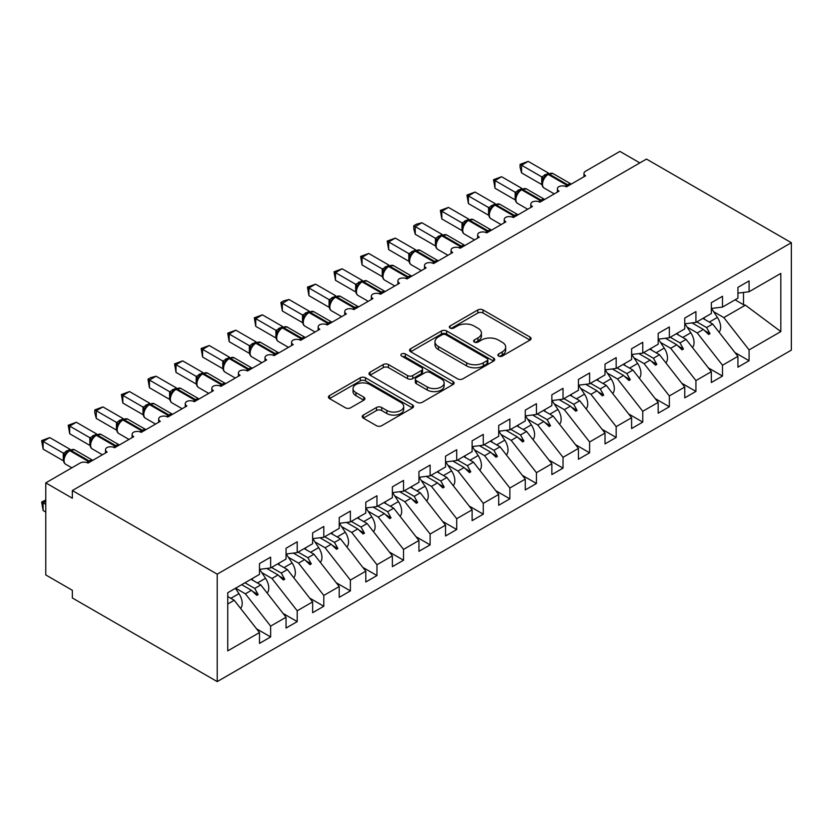<?xml version="1.0" encoding="UTF-8"?>
<svg xmlns="http://www.w3.org/2000/svg" width="833" height="833" viewBox="0 0 833 833"><rect width="100%" height="100%" fill="white"/><g stroke="black" fill="none" stroke-linecap="round" stroke-linejoin="round"><path stroke-width="1.25" d="M498.644 356.076A2.582 1.489 0 0 0 502.289 356.076L530.017 340.072A3.686 2.135 0 0 0 531.1 338.573A3.686 2.135 0 0 0 530.017 337.063L483.057 309.949A3.686 2.135 0 0 0 477.83 309.949L450.112 325.953A2.582 1.489 0 0 0 449.351 327.005A2.582 1.489 0 0 0 450.112 328.067A2.582 1.489 0 0 0 453.766 328.067L457.348 325.995A11.808 6.82 0 0 1 474.05 325.995L477.965 328.254A11.808 6.82 0 0 1 481.422 333.075A11.808 6.82 0 0 1 477.965 337.896L474.373 339.958A2.582 1.489 0 0 0 473.623 341.02A2.582 1.489 0 0 0 474.373 342.071A2.582 1.489 0 0 0 478.027 342.071L481.62 339.999A11.808 6.82 0 0 1 498.311 339.999L502.226 342.259A11.808 6.82 0 0 1 505.683 347.08A11.808 6.82 0 0 1 502.226 351.901L498.644 353.973A2.582 1.489 0 0 0 497.884 355.025A2.582 1.489 0 0 0 498.644 356.076L498.644 353.973M363.292 415.094A3.686 2.135 0 0 0 362.22 416.594A3.686 2.135 0 0 0 363.292 418.104L376.474 425.705A3.686 2.135 0 0 0 381.691 425.705L412.481 407.931A3.686 2.135 0 0 0 413.553 406.431A3.686 2.135 0 0 0 412.481 404.921L365.51 377.807A3.686 2.135 0 0 0 360.293 377.807L329.514 395.581A3.686 2.135 0 0 0 328.431 397.091A3.686 2.135 0 0 0 329.514 398.601L345.424 407.785A3.686 2.135 0 0 0 350.641 407.785L363.823 400.173A3.686 2.135 0 0 0 364.896 398.674A3.686 2.135 0 0 0 363.823 397.164L355.93 392.603A9.871 5.696 0 0 1 353.036 388.584A9.871 5.696 0 0 1 359.127 383.315A9.871 5.696 0 0 1 369.883 384.554L400.798 402.401A9.871 5.696 0 0 1 403.693 406.431A9.871 5.696 0 0 1 397.601 411.689A9.871 5.696 0 0 1 386.845 410.461L381.691 407.483A3.686 2.135 0 0 0 376.474 407.483L363.292 415.094L363.292 418.104M791.35 242.705L217.215 574.176L217.215 681.602L791.35 350.131L791.35 242.705L646.491 159.072L72.346 490.543L72.346 498.217L45.773 482.869L80.062 463.075A5.644 3.259 180 0 1 88.027 463.075L107.165 452.027A5.644 3.259 0 0 1 105.52 449.726A5.644 3.259 0 0 1 106.916 447.581A5.644 3.259 180 0 1 114.61 447.727L133.749 436.679A5.644 3.259 0 0 1 132.103 434.378A5.644 3.259 0 0 1 133.488 432.233A5.644 3.259 180 0 1 141.194 432.379L160.332 421.331A5.644 3.259 0 0 1 158.676 419.03A5.644 3.259 0 0 1 160.071 416.885A5.644 3.259 180 0 1 167.777 417.041L186.915 405.983A5.644 3.259 0 0 1 185.259 403.682A5.644 3.259 0 0 1 186.654 401.537A5.644 3.259 180 0 1 194.349 401.693L213.487 390.646A5.644 3.259 0 0 1 211.842 388.334A5.644 3.259 0 0 1 213.238 386.2A5.644 3.259 180 0 1 220.932 386.345L240.071 375.298A5.644 3.259 0 0 1 238.415 372.997A5.644 3.259 0 0 1 239.81 370.852A5.644 3.259 180 0 1 247.516 370.997L266.654 359.95A5.644 3.259 0 0 1 264.998 357.649A5.644 3.259 0 0 1 266.393 355.504A5.644 3.259 180 0 1 274.099 355.649L293.237 344.602A5.644 3.259 0 0 1 291.581 342.301A5.644 3.259 0 0 1 292.977 340.156A5.644 3.259 180 0 1 300.671 340.301L319.81 329.254A5.644 3.259 0 0 1 318.164 326.952A5.644 3.259 0 0 1 319.56 324.808A5.644 3.259 180 0 1 327.254 324.964L346.393 313.906A5.644 3.259 0 0 1 344.737 311.604A5.644 3.259 0 0 1 346.132 309.47A5.644 3.259 180 0 1 353.838 309.616L372.976 298.568A5.644 3.259 0 0 1 371.32 296.267A5.644 3.259 0 0 1 372.715 294.122A5.644 3.259 180 0 1 380.421 294.268L399.559 283.22A5.644 3.259 0 0 1 397.903 280.919A5.644 3.259 0 0 1 399.299 278.774A5.644 3.259 180 0 1 406.993 278.92L426.132 267.872A5.644 3.259 0 0 1 424.486 265.571A5.644 3.259 0 0 1 425.882 263.426A5.644 3.259 180 0 1 433.576 263.572L452.715 252.524A5.644 3.259 0 0 1 451.059 250.223A5.644 3.259 0 0 1 452.454 248.078A5.644 3.259 180 0 1 460.16 248.234L479.298 237.176A5.644 3.259 0 0 1 477.642 234.875A5.644 3.259 0 0 1 479.037 232.74A5.644 3.259 180 0 1 486.743 232.886L505.881 221.838A5.644 3.259 0 0 1 504.225 219.537A5.644 3.259 0 0 1 505.621 217.392A5.644 3.259 180 0 1 513.315 217.538L532.454 206.49A5.644 3.259 0 0 1 530.808 204.189A5.644 3.259 0 0 1 532.204 202.044A5.644 3.259 180 0 1 539.899 202.19L559.037 191.142A5.644 3.259 0 0 1 557.381 188.841A5.644 3.259 0 0 1 558.776 186.696A5.644 3.259 180 0 1 566.482 186.842L585.62 175.794A5.644 3.259 0 0 1 583.964 173.493A5.644 3.259 0 0 1 585.62 171.192L619.908 151.398L639.838 162.904M217.215 574.176L72.346 490.543M457.619 378.859A3.686 2.135 0 0 0 462.836 378.859L493.615 361.085A3.686 2.135 0 0 0 494.698 359.585A3.686 2.135 0 0 0 493.615 358.075L446.655 330.961A3.686 2.135 0 0 0 441.438 330.961L410.648 348.735A3.686 2.135 0 0 0 409.565 350.245A3.686 2.135 0 0 0 410.648 351.745L457.619 378.859M402.683 356.639A2.582 1.489 0 0 1 405.307 357.003L405.307 353.931L453.048 381.504A3.686 2.135 0 0 1 454.131 383.003A3.686 2.135 0 0 1 453.048 384.513L422.258 402.287A3.686 2.135 0 0 1 417.041 402.287L370.081 375.173L370.081 372.164A3.686 2.135 0 0 0 368.998 373.663A3.686 2.135 0 0 0 370.081 375.173M370.081 372.164L383.253 364.552A3.686 2.135 0 0 1 388.47 364.552L407.524 375.548A3.686 2.135 0 0 0 412.741 375.548L421.477 370.508A3.686 2.135 0 0 0 422.56 368.998A3.686 2.135 0 0 0 421.477 367.488L401.652 356.045A2.582 1.489 0 0 1 400.892 354.983A2.582 1.489 0 0 1 402.485 353.609A2.582 1.489 0 0 1 405.307 353.931M227.742 604.019L234.219 600.27L259.479 632.57L227.742 650.896L227.742 592.732L259.479 574.406L259.479 563.587L270.642 557.142L270.642 567.96L259.479 569.356M256.522 628.8L270.642 636.943L270.642 626.124L286.052 617.232L260.802 584.922L251.035 579.279M235.614 588.181L245.391 593.825L270.642 626.124M270.642 567.96L286.052 559.068L286.052 548.249L297.214 541.804L297.214 552.623L286.052 554.007M283.105 613.452L297.214 621.605L297.214 610.787L312.635 601.884L287.385 569.574L277.618 563.941M261.791 572.604L271.964 578.477L297.214 610.787M297.214 552.623L312.635 543.72L312.635 532.901L323.798 526.456L323.798 537.275L312.635 538.659M309.689 598.104L323.798 606.257L323.798 595.439L339.218 586.536L313.968 554.226L304.201 548.593M288.374 557.256L298.547 563.129L323.798 595.439M323.798 537.275L339.218 528.372L339.218 517.553L350.381 511.108L350.381 521.927L339.218 523.322M336.261 582.756L350.381 590.909L350.381 580.091L365.802 571.188L340.541 538.889L330.774 533.245M314.957 541.908L325.13 547.781L350.381 580.091M350.381 521.927L365.802 513.024L365.802 502.205L376.964 495.76L376.964 506.579L365.802 507.974M362.844 567.408L376.964 575.561L376.964 564.743L392.374 555.84L367.124 523.541L357.357 517.897M341.53 526.571L351.713 532.443L376.964 564.743M376.964 506.579L392.374 497.676L392.374 486.857L403.536 480.412L403.536 491.231L392.374 492.626M389.428 552.071L403.536 560.213L403.536 549.395L418.957 540.492L393.707 508.192L383.94 502.549M368.113 511.223L378.286 517.095L403.536 549.395M403.536 491.231L418.957 482.338L418.957 471.52L430.12 465.074L430.12 475.893L418.957 477.278M416.011 536.723L430.12 544.865L430.12 534.047L445.54 525.154L420.29 492.844L410.523 487.211M394.696 495.874L404.869 501.747L430.12 534.047M430.12 475.893L445.54 466.99L445.54 456.172L456.703 449.726L456.703 460.545L445.54 461.93M442.583 521.375L456.703 529.528L456.703 518.709L472.124 509.806L446.863 477.496L437.096 471.863M421.279 480.526L431.452 486.399L456.703 518.709M456.703 460.545L472.124 451.642L472.124 440.824L483.286 434.378L483.286 445.197L472.124 446.592M469.166 506.027L483.286 514.18L483.286 503.361L498.696 494.458L473.446 462.159L463.679 456.515M447.852 465.178L458.035 471.051L483.286 503.361M483.286 445.197L498.696 436.294L498.696 425.476L509.858 419.03L509.858 429.849L498.696 431.244M495.75 490.679L509.858 498.832L509.858 488.013L525.279 479.11L500.029 446.811L490.262 441.167M474.435 449.83L484.608 455.713L509.858 488.013M509.858 429.849L525.279 420.946L525.279 410.128L536.442 403.682L536.442 414.501L525.279 415.896M522.333 475.341L536.442 483.484L536.442 472.665L551.862 463.762L526.612 431.463L516.835 425.819M501.018 434.493L511.191 440.365L536.442 472.665M536.442 414.501L551.862 405.609L551.862 394.78L563.025 388.334L563.025 399.163L551.862 400.548M548.905 459.993L563.025 468.136L563.025 457.317L578.446 448.425L553.185 416.115L543.418 410.482M527.601 419.145L537.774 425.017L563.025 457.317M563.025 399.163L578.446 390.261L578.446 379.442L589.608 372.997L589.608 383.815L578.446 385.2M575.488 444.645L589.608 452.798L589.608 441.979L605.018 433.077L579.768 400.767L570.001 395.134M554.174 403.797L564.357 409.669L589.608 441.979M589.608 383.815L605.018 374.912L605.018 364.094L616.181 357.649L616.181 368.467L605.018 369.862M602.072 429.297L616.181 437.45L616.181 426.631L631.601 417.729L606.351 385.429L596.584 379.786M580.757 388.449L590.93 394.321L616.181 426.631M616.181 368.467L631.601 359.564L631.601 348.746L642.764 342.301L642.764 353.119L631.601 354.514M628.655 413.949L642.764 422.102L642.764 411.283L658.185 402.381L632.934 370.081L623.157 364.438M607.34 373.101L617.513 378.984L642.764 411.283M642.764 353.119L658.185 344.216L658.185 333.398L669.347 326.952L669.347 337.771L658.185 339.166M655.227 398.611L669.347 406.754L669.347 395.935L684.757 387.033L659.507 354.733L649.74 349.089M633.923 357.763L644.096 363.636L669.347 395.935M669.347 337.771L684.757 328.868L684.757 318.05L695.93 311.604L695.93 322.423L684.757 323.818M681.81 383.263L695.93 391.406L695.93 380.587L711.34 371.695L686.09 339.385L676.323 333.741M660.496 342.415L670.68 348.288L695.93 380.587M695.93 322.423L711.34 313.531L711.34 302.712L722.503 296.267L722.503 307.085L711.34 308.47M708.394 367.915L722.503 376.068L722.503 365.239L737.923 356.347L737.923 367.166L749.086 360.72L749.086 349.902L780.823 331.576L745.368 305.159L743.505 304.701L743.505 292.435M687.079 327.067L697.252 332.94L722.503 365.239M722.503 307.085L737.923 298.183L737.923 287.364L749.086 280.919L749.086 291.737L737.923 293.122M734.977 352.567L749.086 360.72M713.662 311.719L723.835 317.592L749.086 349.902M45.773 482.869L45.773 574.947L72.346 590.295L72.346 597.969L217.215 681.602M234.219 600.27L227.742 596.522M270.642 636.943L259.479 643.388L259.479 632.57M297.214 621.605L286.052 628.051L286.052 617.232M323.798 606.257L312.635 612.703L312.635 601.884M350.381 590.909L339.218 597.355L339.218 586.536M376.964 575.561L365.802 582.007L365.802 571.188M403.536 560.213L392.374 566.659L392.374 555.84M430.12 544.865L418.957 551.311L418.957 540.492M456.703 529.528L445.54 535.973L445.54 525.154M483.286 514.18L472.124 520.625L472.124 509.806M509.858 498.832L498.696 505.277L498.696 494.458M536.442 483.484L525.279 489.929L525.279 479.11M563.025 468.136L551.862 474.581L551.862 463.762M589.608 452.798L578.446 459.243L578.446 448.425M616.181 437.45L605.018 443.895L605.018 433.077M642.764 422.102L631.601 428.547L631.601 417.729M669.347 406.754L658.185 413.199L658.185 402.381M695.93 391.406L684.757 397.851L684.757 387.033M722.503 376.068L711.34 382.514L711.34 371.695M749.086 291.737L780.823 273.411L780.823 331.576M244.954 582.788L254.731 588.431L260.802 584.922M245.391 593.825L251.462 590.316L256.803 595.356L258.136 594.585L254.731 588.431M241.695 584.672L251.462 590.316M271.537 567.45L281.304 573.083L287.385 569.574M271.964 578.477L278.045 574.968L283.387 580.007L284.709 579.237L281.304 573.083M266.747 568.45L278.045 574.968M298.12 552.102L307.887 557.735L313.968 554.226M298.547 563.129L304.628 559.62L309.97 564.659L311.292 563.889L307.887 557.735M293.331 553.102L304.628 559.62M324.703 536.754L334.47 542.398L340.541 538.889M325.13 547.781L331.201 544.282L336.542 549.311L337.875 548.541L334.47 542.398M319.914 537.754L331.201 544.282M351.276 521.406L361.053 527.05L367.124 523.541M351.713 532.443L357.784 528.934L363.126 533.963L364.458 533.203L361.053 527.05M346.497 522.416L357.784 528.934M377.859 506.058L387.626 511.701L393.707 508.192M378.286 517.095L384.367 513.586L389.709 518.626L391.031 517.855L387.626 511.701M373.069 507.068L384.367 513.586M404.442 490.71L414.209 496.353L420.29 492.844M404.869 501.747L410.95 498.238L416.292 503.278L417.614 502.507L414.209 496.353M399.653 491.72L410.95 498.238M431.025 475.372L440.792 481.005L446.863 477.496M431.452 486.399L437.523 482.89L442.864 487.93L444.197 487.159L440.792 481.005M426.236 476.372L437.523 482.89M457.598 460.024L467.375 465.668L473.446 462.159M458.035 471.051L464.106 467.542L469.448 472.582L470.78 471.811L467.375 465.668M452.819 461.024L464.106 467.542M484.181 444.676L493.948 450.32L500.029 446.811M484.608 455.713L490.689 452.204L496.031 457.234L497.353 456.474L493.948 450.32M479.392 445.686L490.689 452.204M510.764 429.328L520.531 434.972L526.612 431.463M511.191 440.365L517.272 436.856L522.603 441.886L523.936 441.126L520.531 434.972M505.975 430.338L517.272 436.856M537.347 413.98L547.114 419.624L553.185 416.115M537.774 425.017L543.845 421.508L549.186 426.548L550.519 425.778L547.114 419.624M532.558 414.99L543.845 421.508M563.92 398.643L573.698 404.276L579.768 400.767M564.357 409.669L570.428 406.16L575.77 411.2L577.102 410.43L573.698 404.276M559.141 399.642L570.428 406.16M590.503 383.295L600.27 388.928L606.351 385.429M590.93 394.321L597.011 390.812L602.353 395.852L603.675 395.081L600.27 388.928M585.714 384.294L597.011 390.812M617.086 367.947L626.853 373.59L632.934 370.081M617.513 378.984L623.594 375.475L628.925 380.504L630.258 379.733L626.853 373.59M612.297 368.946L623.594 375.475M643.67 352.598L653.436 358.242L659.507 354.733M644.096 363.636L650.167 360.127L655.509 365.156L656.841 364.396L653.436 358.242M638.88 353.609L650.167 360.127M670.242 337.25L680.02 342.894L686.09 339.385M670.68 348.288L676.75 344.779L682.092 349.818L683.424 349.048L680.02 342.894M665.463 338.26L676.75 344.779M696.825 321.913L706.592 327.546L712.673 324.037L702.906 318.404M697.252 332.94L703.333 329.431L708.675 334.47L709.997 333.7L706.592 327.546M692.036 322.912L703.333 329.431M712.673 324.037L737.923 356.347M723.835 317.592L745.368 305.159M735.07 299.828L743.505 304.701M704.479 330.514L709.997 333.7M677.895 345.851L683.424 349.048M651.312 361.199L656.841 364.396M624.729 376.547L630.258 379.733M598.156 391.895L603.675 395.081M571.573 407.243L577.102 410.43M544.99 422.581L550.519 425.778M518.407 437.929L523.936 441.126M491.834 453.277L497.353 456.474M465.251 468.625L470.78 471.811M438.668 483.973L444.197 487.159M412.085 499.321L417.614 502.507M385.512 514.659L391.031 517.855M358.929 530.007L364.458 533.203M332.346 545.355L337.875 548.541M305.763 560.703L311.292 563.889M279.19 576.051L284.709 579.237M252.607 591.388L258.136 594.585M499.675 356.441L502.226 354.973A11.808 6.82 0 0 0 505.683 350.152L505.683 347.08M481.422 333.075L481.422 336.136A11.808 6.82 0 0 1 477.965 340.957L475.414 342.436M529.965 340.103L483.057 313.021A3.686 2.135 0 0 0 477.83 313.021L451.142 328.431M493.573 361.116L446.655 334.033A3.686 2.135 0 0 0 441.438 334.033L410.7 351.776M487.097 360.637A2.582 1.489 0 0 0 487.857 359.585A2.582 1.489 0 0 0 487.097 358.523L445.874 334.731A2.582 1.489 0 0 0 442.219 334.731L438.439 336.917A11.808 6.82 0 0 0 434.982 341.728A11.808 6.82 0 0 0 438.439 346.549L466.615 362.824A11.808 6.82 0 0 0 483.317 362.824L487.097 360.637L487.097 363.709A2.582 1.489 0 0 0 487.857 362.647L487.857 359.585M434.982 341.728L434.982 344.8A11.808 6.82 0 0 0 438.439 349.621L438.439 346.549M487.097 363.709L483.317 365.895A11.808 6.82 0 0 1 466.615 365.895L438.439 349.621M370.133 375.204L383.253 367.624L383.253 364.552M422.56 368.998L422.56 372.07A3.686 2.135 0 0 1 421.477 373.569L412.741 378.619A3.686 2.135 0 0 1 407.524 378.619L388.47 367.624A3.686 2.135 0 0 0 383.253 367.624M405.307 357.003L452.996 384.544M427.287 386.96A9.871 5.696 0 0 0 438.043 388.199A9.871 5.696 0 0 0 444.135 382.93A9.871 5.696 0 0 0 441.24 378.9L430.349 372.611A3.686 2.135 0 0 0 425.132 372.611L416.396 377.661A3.686 2.135 0 0 0 415.313 379.161A3.686 2.135 0 0 0 416.396 380.671L427.287 386.96L427.287 390.031A9.871 5.696 0 0 0 438.043 391.26A9.871 5.696 0 0 0 444.135 386.002L444.135 382.93M415.313 379.161L415.313 382.232A3.686 2.135 0 0 0 416.396 383.742L416.396 380.671M427.287 390.031L416.396 383.742M403.693 406.431L403.693 409.503A9.871 5.696 0 0 1 397.601 414.761A9.871 5.696 0 0 1 386.845 413.532L381.691 410.554A3.686 2.135 0 0 0 376.474 410.554L363.344 418.135M353.036 388.584L353.036 391.645A9.871 5.696 0 0 0 355.93 395.675L355.93 392.603M363.771 400.204L355.93 395.675M412.429 407.962L365.51 380.879A3.686 2.135 0 0 0 360.293 380.879L329.556 398.622M521.562 172.879L520.094 167.433L520.094 164.361L521.562 165.205L528.205 161.373L548.499 173.087L541.846 176.919L521.562 165.205L521.562 172.879L541.731 184.53L541.731 176.856M548.062 173.899L553.039 173.597A8.08 4.665 120 0 0 548.999 173.993A1.885 1.083 -120 0 0 548.062 173.899L547.271 174.357A1.885 1.083 60 0 0 547.01 174.628L544.897 176.346L542.741 179.813A4.134 2.999 18 0 0 541.71 176.908M544.053 178.356L541.846 176.919M520.094 164.361L528.205 161.373M719.025 332.169A12.537 7.237 -120 0 0 717.4 317.415L711.517 308.449M704.864 319.528L703.781 317.894M692.442 347.517A12.537 7.237 -120 0 0 690.817 332.763L684.934 323.798M678.281 334.876L677.208 333.242M665.869 362.865A12.537 7.237 -120 0 0 664.234 348.1L658.351 339.146M651.698 350.224L650.625 348.579M639.286 378.203A12.537 7.237 -120 0 0 637.661 363.448L631.778 354.494M625.114 365.572L624.042 363.927M612.703 393.551A12.537 7.237 -120 0 0 611.078 378.796L605.195 369.831M598.542 380.91L597.459 379.275M494.979 188.227L493.521 179.709L494.979 180.553L501.622 176.721L521.916 188.435L515.263 192.267L494.979 180.553L494.979 188.227L515.148 199.868L515.148 192.204M521.479 189.247L526.466 188.935A8.08 4.665 120 0 0 522.426 189.341A1.885 1.083 -120 0 0 521.479 189.247L520.687 189.705A1.885 1.083 60 0 0 520.427 189.976L518.313 191.694L516.158 195.161A4.134 2.999 18 0 0 515.138 192.256M517.48 193.693L515.263 192.267M493.521 179.709L501.622 176.721M468.396 203.575L466.938 195.057L468.396 195.901L475.039 192.059L495.333 203.773L488.69 207.615L468.396 195.901L468.396 203.575L488.565 215.216L488.565 207.542M494.906 204.595L499.883 204.283A8.08 4.665 120 0 0 495.843 204.689A1.885 1.083 -120 0 0 494.906 204.595L494.104 205.053A1.885 1.083 60 0 0 493.854 205.314L491.73 207.042L489.585 210.51C488.242 214.654 488.711 217.403 491.001 218.746L501.112 224.587M490.897 209.041L488.69 207.615M466.938 195.057L475.039 192.059M441.813 218.923L440.355 210.405L441.813 211.249L448.466 207.407L468.76 219.121L462.107 222.963L441.813 211.249L441.813 218.923L461.992 230.564L461.992 222.89M468.323 219.943L473.3 219.631A8.08 4.665 120 0 0 469.26 220.027A1.885 1.083 -120 0 0 468.323 219.943L467.521 220.401A1.885 1.083 60 0 0 467.271 220.662L465.147 222.38M488.773 231.709A1.885 1.083 -120 0 0 487.867 230.772L469.26 220.027L468.469 220.495A1.885 1.083 60 0 0 467.521 220.401L465.147 222.39L463.002 225.858C461.659 230.002 462.138 232.751 464.418 234.094L474.539 239.925M464.314 224.389L462.107 222.963M440.355 210.405L448.466 207.407M415.24 234.26L413.772 228.815L413.772 225.753L415.24 226.597L421.883 222.755L442.177 234.469L435.524 238.311L415.24 226.597L415.24 234.26L435.409 245.912L435.409 238.238M441.74 235.281L446.717 234.979A8.08 4.665 120 0 0 442.677 235.375A1.885 1.083 -120 0 0 441.74 235.281L440.949 235.749A1.885 1.083 60 0 0 440.688 236.01L438.575 237.728L436.419 241.195C435.076 245.35 435.555 248.099 437.846 249.431L447.956 255.273M437.731 239.737L435.524 238.311M413.772 225.753L416.427 224.212L421.883 222.755M586.12 408.899A12.537 7.237 -120 0 0 584.495 394.144L578.612 385.179M571.959 396.258L570.886 394.623M388.657 249.608L387.199 241.091L388.657 241.934L395.3 238.103L415.594 249.817L408.941 253.659L388.657 241.934L388.657 249.608L408.826 261.26L408.826 253.586M415.157 250.629L420.144 250.327A8.08 4.665 120 0 0 416.104 250.723A1.885 1.083 -120 0 0 415.157 250.629L414.365 251.087A1.885 1.083 60 0 0 414.105 251.358L411.991 253.076L409.836 256.543A4.134 2.999 18 0 0 408.816 253.638M411.158 255.085L408.941 253.659M387.199 241.091L395.3 238.103M559.547 424.247A12.537 7.237 -120 0 0 557.912 409.492L552.029 400.527M545.376 411.606L544.303 409.971M362.074 264.956L360.616 256.439L362.074 257.282L368.717 253.451L389.011 265.165L382.368 268.997L362.074 257.282L362.074 264.956L382.243 276.608L382.243 268.934M388.584 265.977L393.561 265.665A8.08 4.665 120 0 0 389.521 266.071A1.885 1.083 -120 0 0 388.584 265.977L387.782 266.435A1.885 1.083 60 0 0 387.532 266.706L385.408 268.424L383.263 271.891C381.92 276.046 382.399 278.784 384.679 280.127L394.79 285.969M384.575 270.423L382.368 268.997M360.616 256.439L368.717 253.451M532.964 439.595A12.537 7.237 -120 0 0 531.339 424.83L525.456 415.875M518.792 426.954L517.72 425.319M335.491 280.305L334.033 271.787L335.491 272.63L342.144 268.788L362.438 280.502L355.785 284.345L335.491 272.63L335.491 280.305L355.67 291.946L355.67 284.272M362.001 281.325L366.978 281.013A8.08 4.665 120 0 0 362.938 281.419A1.885 1.083 -120 0 0 362.001 281.325L361.199 281.783A1.885 1.083 60 0 0 360.949 282.054L358.825 283.772L356.68 287.239C355.337 291.383 355.816 294.132 358.096 295.476L368.217 301.317M357.992 285.771L355.785 284.345M334.033 271.787L342.144 268.788M506.381 454.943A12.537 7.237 -120 0 0 504.756 440.178L498.873 431.223M492.22 442.302L491.137 440.657M308.918 295.653L307.45 287.135L308.918 287.979L315.561 284.136L335.855 295.85L329.202 299.693L308.918 287.979L308.918 295.653L329.087 307.294L329.087 299.62M335.418 296.673L340.395 296.361A8.08 4.665 120 0 0 336.355 296.767A1.885 1.083 -120 0 0 335.418 296.673L334.627 297.131A1.885 1.083 60 0 0 334.366 297.391L332.252 299.109L330.097 302.587A4.134 2.999 18 0 0 329.066 299.672M331.409 301.119L329.202 299.693M307.45 287.135L315.561 284.136M479.798 470.281A12.537 7.237 -120 0 0 478.173 455.526L472.29 446.571M465.637 457.64L464.564 456.005M282.335 310.99L280.877 302.483L282.335 303.327L288.978 299.484L309.272 311.198L302.618 315.041L282.335 303.327L282.335 310.99L302.504 322.642L302.504 314.968M308.835 312.011L313.822 311.709A8.08 4.665 120 0 0 309.782 312.104A1.885 1.083 -120 0 0 308.835 312.011L308.043 312.479A1.885 1.083 60 0 0 307.783 312.739L305.669 314.457L303.514 317.935A4.134 2.999 18 0 0 302.494 315.02M304.836 316.467L302.618 315.041M280.877 302.483L283.532 300.942L288.978 299.484M453.225 485.629A12.537 7.237 -120 0 0 451.59 470.874L445.707 461.909M439.053 472.988L437.981 471.353M255.752 326.338L254.294 317.821L255.752 318.664L262.395 314.832L282.689 326.546L276.046 330.389L255.752 318.664L255.752 326.338L275.921 337.99L275.921 330.316M282.262 327.359L287.239 327.057A8.08 4.665 120 0 0 283.199 327.452A1.885 1.083 -120 0 0 282.262 327.359L281.46 327.817A1.885 1.083 60 0 0 281.21 328.087L279.086 329.806L276.941 333.273C275.598 337.427 276.077 340.176 278.357 341.509L288.468 347.351M278.253 331.815L276.046 330.389M254.294 317.821L262.395 314.832M426.642 500.977A12.537 7.237 -120 0 0 425.017 486.222L419.134 477.257M412.47 488.336L411.398 486.701M229.169 341.686L227.711 333.169L229.169 334.012L235.822 330.18L256.116 341.894L249.463 345.726L229.169 334.012L229.169 341.686L249.348 353.338L249.348 345.664M255.679 342.707L260.656 342.405A8.08 4.665 120 0 0 256.616 342.8A1.885 1.083 -120 0 0 255.679 342.707L254.877 343.165A1.885 1.083 60 0 0 254.627 343.435L252.503 345.154L250.358 348.621C249.015 352.776 249.494 355.514 251.785 356.857L261.895 362.699M251.67 347.163L249.463 345.726M227.711 333.169L235.822 330.18M400.059 516.325A12.537 7.237 -120 0 0 398.434 501.57L392.551 492.605M385.898 503.684L384.815 502.049M202.596 357.034L201.128 348.517L202.596 349.36L209.239 345.528L229.533 357.242L222.88 361.074L202.596 349.36L202.596 357.034L222.765 368.675L222.765 361.001M229.096 358.055L234.083 357.742A8.08 4.665 120 0 0 230.033 358.148A1.885 1.083 -120 0 0 229.096 358.055L228.304 358.513A1.885 1.083 60 0 0 228.044 358.784L225.93 360.502M249.546 369.821A1.885 1.083 -120 0 0 248.64 368.884L230.033 358.148L229.242 358.606A1.885 1.083 60 0 0 228.304 358.513L225.92 360.502L223.775 363.969A4.134 2.999 18 0 0 222.744 361.053M225.087 362.501L222.88 361.074M201.128 348.517L209.239 345.528M373.486 531.673A12.537 7.237 -120 0 0 371.851 516.908L365.968 507.953M359.315 519.032L358.242 517.387M176.013 372.382L174.555 363.865L176.013 364.708L182.656 360.866L202.95 372.58L196.307 376.422L176.013 364.708L176.013 372.382L196.182 384.023L196.182 376.349M202.513 373.403L207.5 373.09A8.08 4.665 120 0 0 203.46 373.496A1.885 1.083 -120 0 0 202.513 373.403L201.721 373.861A1.885 1.083 60 0 0 201.461 374.121L199.347 375.85L197.192 379.317C195.859 383.461 196.328 386.21 198.618 387.553L208.729 393.384M198.514 377.849L196.307 376.422M174.555 363.865L182.656 360.866M346.903 547.01A12.537 7.237 -120 0 0 345.268 532.256L339.385 523.301M332.731 534.37L331.659 532.735M149.43 387.73L147.972 379.213L149.43 380.056L156.073 376.214L176.367 387.928L169.724 391.77L149.43 380.056L149.43 387.73L169.599 399.371L169.599 391.697M175.94 388.74L180.917 388.438A8.08 4.665 120 0 0 176.877 388.834A1.885 1.083 -120 0 0 175.94 388.74L175.138 389.209A1.885 1.083 60 0 0 174.888 389.469L172.764 391.187L170.619 394.665A4.134 2.999 18 0 0 169.588 391.749M171.931 393.197L169.724 391.77M147.972 379.213L150.627 377.672L156.073 376.214M320.32 562.358A12.537 7.237 -120 0 0 318.695 547.604L312.812 538.639M306.148 549.718L305.076 548.083M122.847 403.068L121.389 394.55L122.847 395.394L129.5 391.562L149.794 403.276L143.141 407.118L122.847 395.394L122.847 403.068L143.026 414.719L143.026 407.045M149.357 404.088L154.334 403.786A8.08 4.665 120 0 0 150.294 404.182A1.885 1.083 -120 0 0 149.357 404.088L148.555 404.546A1.885 1.083 60 0 0 148.305 404.817L146.181 406.535L144.036 410.003C142.693 414.157 143.172 416.906 145.463 418.239L155.573 424.08M145.348 408.545L143.141 407.118M121.389 394.55L129.5 391.562M293.737 577.706A12.537 7.237 -120 0 0 292.112 562.952L286.229 553.987M279.576 565.066L278.493 563.431M96.274 418.416L94.806 412.97L94.806 409.898L96.274 410.742L102.917 406.91L123.211 418.624L116.558 422.456L96.274 410.742L96.274 418.416L116.443 430.067L116.443 422.393M122.774 419.436L127.761 419.134A8.08 4.665 120 0 0 123.711 419.53A1.885 1.083 -120 0 0 122.774 419.436L121.982 419.894A1.885 1.083 60 0 0 121.722 420.165L119.608 421.883L117.453 425.351C116.12 429.505 116.589 432.244 118.88 433.587L128.99 439.428M118.765 423.893L116.558 422.456M94.806 409.898L102.917 406.91M267.164 593.054A12.537 7.237 -120 0 0 265.529 578.3L259.646 569.335M252.993 580.414L251.92 578.779M69.691 433.764L68.233 425.246L69.691 426.09L76.334 422.258L96.628 433.972L89.985 437.804L69.691 426.09L69.691 433.764L89.86 445.405L89.86 437.741M96.191 434.784L101.178 434.472A8.08 4.665 120 0 0 97.138 434.878A1.885 1.083 -120 0 0 96.191 434.784L95.399 435.243A1.885 1.083 60 0 0 95.139 435.513L93.025 437.231L90.87 440.699A4.134 2.999 18 0 0 89.849 437.794M92.192 439.23L89.985 437.804M68.233 425.246L76.334 422.258M45.773 501.289L43.108 502.82L45.773 504.361M43.108 510.494L41.65 501.976L43.108 502.82L43.108 510.494L45.773 512.035M41.65 501.976L45.773 500.05M240.581 608.402A12.537 7.237 -120 0 0 238.946 593.637L235.437 588.285M43.108 449.112L41.65 440.595L43.108 441.438L49.751 437.596L70.045 449.31L63.402 453.152L43.108 441.438L43.108 449.112L63.287 460.753L63.287 453.079M69.618 450.132L74.595 449.82A8.08 4.665 120 0 0 70.555 450.226A1.885 1.083 -120 0 0 69.618 450.132L68.816 450.591A1.885 1.083 60 0 0 68.566 450.861L66.442 452.579L64.297 456.047A4.134 2.999 18 0 0 63.266 453.131M65.609 454.579L63.402 453.152M41.65 440.595L49.751 437.596M502.226 354.973L502.226 351.901M474.373 342.071L474.373 339.958M477.965 340.957L477.965 337.896M450.112 328.067L450.112 325.953M477.83 313.021L477.83 309.949M483.057 313.021L483.057 309.949M530.017 340.072L530.017 337.063M410.648 351.745L410.648 348.735M441.438 334.033L441.438 330.961M446.655 334.033L446.655 330.961M493.615 361.085L493.615 358.075M466.615 365.895L466.615 362.824M483.317 365.895L483.317 362.824M388.47 367.624L388.47 364.552M407.524 378.619L407.524 375.548M412.741 378.619L412.741 375.548M421.477 373.569L421.477 370.508M453.048 384.513L453.048 381.504M376.474 410.554L376.474 407.483M381.691 410.554L381.691 407.483M386.845 413.532L386.845 410.461M363.823 400.173L363.823 397.164M329.514 398.601L329.514 395.581M360.293 380.879L360.293 377.807M365.51 380.879L365.51 377.807M412.481 407.931L412.481 404.921M568.512 185.665A1.885 1.083 -120 0 0 567.606 184.739A8.08 4.665 -60 0 1 571.188 184.124M565.284 186.321A8.08 4.665 -60 0 1 566.815 185.197L567.606 184.739L548.999 173.993L548.208 174.451A8.08 4.665 120 0 0 542.491 184.353A8.08 4.665 120 0 0 544.168 188.05L554.278 193.891M544.897 176.346L547.271 174.357A1.885 1.083 60 0 1 548.208 174.451L566.815 185.197A1.885 1.083 60 0 1 567.721 186.134M546.396 174.94A4.134 2.384 60 0 1 545.178 174.545M545.834 175.399A4.134 2.384 60 0 1 544.376 175.003M709.3 322.09L717.4 317.415M682.716 337.438L690.817 332.763M656.133 352.786L664.234 348.1M629.55 368.124L637.661 363.448M602.977 383.472L611.078 378.796M541.939 201.013A1.885 1.083 -120 0 0 541.034 200.076A8.08 4.665 -60 0 1 544.615 199.472M538.701 201.669A8.08 4.665 -60 0 1 540.232 200.545L541.034 200.076L522.426 189.341L521.625 189.799A8.08 4.665 120 0 0 515.908 199.701A8.08 4.665 120 0 0 517.585 203.398L527.695 209.239M518.313 191.694L520.687 189.705A1.885 1.083 60 0 1 521.625 189.799L540.232 200.545A1.885 1.083 60 0 1 541.138 201.471M519.813 190.288A4.134 2.384 60 0 1 518.595 189.893M519.251 190.747A4.134 2.384 60 0 1 517.803 190.351M515.356 216.361A1.885 1.083 -120 0 0 514.45 215.424A8.08 4.665 -60 0 1 518.032 214.82M512.118 217.007A8.08 4.665 -60 0 1 513.649 215.893L514.45 215.424L495.843 204.689L495.041 205.147A8.08 4.665 120 0 0 489.325 215.039A8.08 4.665 120 0 0 491.001 218.746M491.73 207.042L494.104 205.053A1.885 1.083 60 0 1 495.041 205.147L513.649 215.893A1.885 1.083 60 0 1 514.555 216.819M493.23 205.636A4.134 2.384 60 0 1 492.022 205.241M492.678 206.095A4.134 2.384 60 0 1 491.22 205.699M489.575 210.53A4.134 2.999 18 0 0 488.555 207.594M485.545 232.355A8.08 4.665 -60 0 1 487.066 231.23L487.867 230.772A8.08 4.665 -60 0 1 491.449 230.158M487.971 232.168A1.885 1.083 60 0 0 487.066 231.23L468.469 220.495A8.08 4.665 120 0 0 462.752 230.387A8.08 4.665 120 0 0 464.418 234.094M466.647 220.984A4.134 2.384 60 0 1 465.439 220.589M466.095 221.443A4.134 2.384 60 0 1 464.637 221.047M462.992 225.878A4.134 2.999 18 0 0 461.971 222.942M462.19 247.057A1.885 1.083 -120 0 0 461.284 246.12A8.08 4.665 -60 0 1 464.866 245.506M458.962 247.703A8.08 4.665 -60 0 1 460.493 246.578L461.284 246.12L442.677 235.375L441.886 235.833A8.08 4.665 120 0 0 436.169 245.735A8.08 4.665 120 0 0 437.846 249.431M438.575 237.728L440.949 235.749A1.885 1.083 60 0 1 441.886 235.833L460.493 246.578A1.885 1.083 60 0 1 461.399 247.516M440.074 236.333A4.134 2.384 60 0 1 438.856 235.937M439.512 236.78A4.134 2.384 60 0 1 438.064 236.395M436.409 241.226A4.134 2.999 18 0 0 435.388 238.29M576.394 398.82L584.495 394.144M435.617 262.405A1.885 1.083 -120 0 0 434.711 261.468A8.08 4.665 -60 0 1 438.293 260.854L420.144 250.327M432.379 263.051A8.08 4.665 -60 0 1 433.91 261.926L434.711 261.468L416.104 250.723L415.303 251.181A8.08 4.665 120 0 0 409.586 261.083A8.08 4.665 120 0 0 411.263 264.779L421.373 270.621M411.991 253.076L414.365 251.087A1.885 1.083 60 0 1 415.303 251.181L433.91 261.926A1.885 1.083 60 0 1 434.816 262.864M413.491 251.67A4.134 2.384 60 0 1 412.273 251.274M412.929 252.128A4.134 2.384 60 0 1 411.481 251.743M549.811 414.168L557.912 409.492M409.034 277.743A1.885 1.083 -120 0 0 408.128 276.816A8.08 4.665 -60 0 1 411.71 276.202M405.796 278.399A8.08 4.665 -60 0 1 407.327 277.274L408.128 276.816L389.521 266.071L388.719 266.529A8.08 4.665 120 0 0 383.003 276.431A8.08 4.665 120 0 0 384.679 280.127M385.408 268.424L387.782 266.435A1.885 1.083 60 0 1 388.719 266.529L407.327 277.274A1.885 1.083 60 0 1 408.232 278.212M386.908 267.018A4.134 2.384 60 0 1 385.7 266.622M386.356 267.476A4.134 2.384 60 0 1 384.898 267.081M383.253 271.922A4.134 2.999 18 0 0 382.232 268.986M523.228 429.516L531.339 424.83M382.451 293.091A1.885 1.083 -120 0 0 381.545 292.154A8.08 4.665 -60 0 1 385.127 291.55M379.223 293.737A8.08 4.665 -60 0 1 380.743 292.622L381.545 292.154L362.938 281.419L362.147 281.877A8.08 4.665 120 0 0 356.43 291.779A8.08 4.665 120 0 0 358.096 295.476M358.825 283.772L361.199 281.783A1.885 1.083 60 0 1 362.147 281.877L380.743 292.622A1.885 1.083 60 0 1 381.649 293.549M360.325 282.366A4.134 2.384 60 0 1 359.117 281.971M359.773 282.824A4.134 2.384 60 0 1 358.315 282.429M356.67 287.26A4.134 2.999 18 0 0 355.649 284.324M496.655 444.864L504.756 440.178M355.868 308.439A1.885 1.083 -120 0 0 354.962 307.502A8.08 4.665 -60 0 1 358.544 306.898M352.64 309.085A8.08 4.665 -60 0 1 354.171 307.96L354.962 307.502L336.355 296.767L335.564 297.225A8.08 4.665 120 0 0 329.847 307.117A8.08 4.665 120 0 0 331.524 310.824L341.634 316.655M332.252 299.109L334.627 297.131A1.885 1.083 60 0 1 335.564 297.225L354.171 307.96A1.885 1.083 60 0 1 355.077 308.897M333.752 297.714A4.134 2.384 60 0 1 332.534 297.319M333.19 298.172A4.134 2.384 60 0 1 331.742 297.777M470.072 460.201L478.173 455.526M329.295 323.787A1.885 1.083 -120 0 0 328.389 322.85A8.08 4.665 -60 0 1 331.971 322.236M326.057 324.433A8.08 4.665 -60 0 1 327.588 323.308L328.389 322.85L309.782 312.104L308.981 312.573A8.08 4.665 120 0 0 303.264 322.465A8.08 4.665 120 0 0 304.94 326.161L315.051 332.003M305.669 314.457L308.043 312.479A1.885 1.083 60 0 1 308.981 312.573L327.588 323.308A1.885 1.083 60 0 1 328.494 324.245M307.169 313.062A4.134 2.384 60 0 1 305.95 312.667M306.606 313.51A4.134 2.384 60 0 1 305.159 313.125M443.489 475.549L451.59 470.874M302.712 339.135A1.885 1.083 -120 0 0 301.806 338.198A8.08 4.665 -60 0 1 305.388 337.584M299.474 339.781A8.08 4.665 -60 0 1 301.005 338.656L301.806 338.198L283.199 327.452L282.397 327.91A8.08 4.665 120 0 0 276.681 337.813A8.08 4.665 120 0 0 278.357 341.509M279.086 329.806L281.46 327.817A1.885 1.083 60 0 1 282.397 327.91L301.005 338.656A1.885 1.083 60 0 1 301.91 339.593M280.586 328.4A4.134 2.384 60 0 1 279.378 328.004M280.034 328.858A4.134 2.384 60 0 1 278.576 328.473M276.931 333.304A4.134 2.999 18 0 0 275.91 330.368M416.906 490.897L425.017 486.222M276.129 354.473A1.885 1.083 -120 0 0 275.223 353.546A8.08 4.665 -60 0 1 278.805 352.932M272.901 355.129A8.08 4.665 -60 0 1 274.432 354.004L275.223 353.546L256.616 342.8L255.825 343.258A8.08 4.665 120 0 0 250.108 353.161A8.08 4.665 120 0 0 251.785 356.857M252.503 345.154L254.877 343.165A1.885 1.083 60 0 1 255.825 343.258L274.432 354.004A1.885 1.083 60 0 1 275.338 354.941M254.003 343.748A4.134 2.384 60 0 1 252.795 343.352M253.451 344.206A4.134 2.384 60 0 1 251.993 343.81M250.348 348.652A4.134 2.999 18 0 0 249.327 345.716M390.333 506.245L398.434 501.57M246.318 370.466A8.08 4.665 -60 0 1 247.849 369.352L248.64 368.884A8.08 4.665 -60 0 1 252.222 368.28M248.755 370.279A1.885 1.083 60 0 0 247.849 369.352L229.242 358.606A8.08 4.665 120 0 0 223.525 368.509A8.08 4.665 120 0 0 225.202 372.205L235.312 378.047M227.43 359.096A4.134 2.384 60 0 1 226.212 358.7M226.868 359.554A4.134 2.384 60 0 1 225.42 359.158M363.75 521.593L371.851 516.908M222.973 385.169A1.885 1.083 -120 0 0 222.067 384.232A8.08 4.665 -60 0 1 225.649 383.628M219.735 385.814A8.08 4.665 -60 0 1 221.266 384.69L222.067 384.232L203.46 373.496L202.658 373.955A8.08 4.665 120 0 0 196.942 383.846A8.08 4.665 120 0 0 198.618 387.553M199.347 375.85L201.721 373.861A1.885 1.083 60 0 1 202.658 373.955L221.266 384.69A1.885 1.083 60 0 1 222.172 385.627M200.847 374.444A4.134 2.384 60 0 1 199.628 374.048M200.284 374.902A4.134 2.384 60 0 1 198.837 374.506M197.182 379.338A4.134 2.999 18 0 0 196.172 376.401M337.167 536.931L345.268 532.256M196.39 400.517A1.885 1.083 -120 0 0 195.484 399.58A8.08 4.665 -60 0 1 199.066 398.965L180.917 388.438M193.152 401.162A8.08 4.665 -60 0 1 194.683 400.038L195.484 399.58L176.877 388.834L176.075 389.303A8.08 4.665 120 0 0 170.369 399.194A8.08 4.665 120 0 0 172.035 402.901L182.146 408.732M172.764 391.187L175.138 389.209A1.885 1.083 60 0 1 176.075 389.303L194.683 400.038A1.885 1.083 60 0 1 195.588 400.975M174.264 389.792A4.134 2.384 60 0 1 173.056 389.396M173.712 390.25A4.134 2.384 60 0 1 172.254 389.854M310.584 552.279L318.695 547.604M169.807 415.865A1.885 1.083 -120 0 0 168.901 414.928A8.08 4.665 -60 0 1 172.483 414.313M166.579 416.51A8.08 4.665 -60 0 1 168.11 415.386L168.901 414.928L150.294 404.182L149.503 404.64A8.08 4.665 120 0 0 143.786 414.542A8.08 4.665 120 0 0 145.463 418.239M146.181 406.535L148.555 404.546A1.885 1.083 60 0 1 149.503 404.64L168.11 415.386A1.885 1.083 60 0 1 169.016 416.323M147.68 405.13A4.134 2.384 60 0 1 146.473 404.734M147.129 405.588A4.134 2.384 60 0 1 145.671 405.202M144.026 410.034A4.134 2.999 18 0 0 143.005 407.098M284.011 567.627L292.112 562.952M143.224 431.202A1.885 1.083 -120 0 0 142.318 430.276A8.08 4.665 -60 0 1 145.9 429.661M139.996 431.858A8.08 4.665 -60 0 1 141.527 430.734L142.318 430.276L123.711 419.53L122.92 419.988A8.08 4.665 120 0 0 117.203 429.89A8.08 4.665 120 0 0 118.88 433.587M119.608 421.883L121.982 419.894A1.885 1.083 60 0 1 122.92 419.988L141.527 430.734A1.885 1.083 60 0 1 142.433 431.671M121.108 420.478A4.134 2.384 60 0 1 119.89 420.082M120.546 420.936A4.134 2.384 60 0 1 119.098 420.54M117.443 425.382A4.134 2.999 18 0 0 116.422 422.446M257.428 582.975L265.529 578.3M116.651 446.55A1.885 1.083 -120 0 0 115.745 445.624A8.08 4.665 -60 0 1 119.327 445.009M113.413 447.206A8.08 4.665 -60 0 1 114.944 446.082L115.745 445.624L97.138 434.878L96.336 435.336A8.08 4.665 120 0 0 90.62 445.239A8.08 4.665 120 0 0 92.296 448.935L102.407 454.776M93.025 437.231L95.399 435.243A1.885 1.083 60 0 1 96.336 435.336L114.944 446.082A1.885 1.083 60 0 1 115.849 447.009M94.525 435.826A4.134 2.384 60 0 1 93.306 435.43M93.962 436.284A4.134 2.384 60 0 1 92.515 435.888M230.845 598.323L238.946 593.637M90.068 461.899A1.885 1.083 -120 0 0 89.162 460.961A8.08 4.665 -60 0 1 92.744 460.357M86.84 462.544A8.08 4.665 -60 0 1 88.36 461.43L89.162 460.961L70.555 450.226L69.753 450.684A8.08 4.665 120 0 0 64.047 460.576A8.08 4.665 120 0 0 65.713 464.283L71.846 467.813M66.442 452.579L68.816 450.591A1.885 1.083 60 0 1 69.753 450.684L88.36 461.43A1.885 1.083 60 0 1 89.266 462.357M67.942 451.174A4.134 2.384 60 0 1 66.734 450.778M67.39 451.632A4.134 2.384 60 0 1 65.932 451.236M583.964 176.752L583.964 173.493M557.381 192.1L557.381 188.841M530.808 207.438L530.808 204.189M504.225 222.786L504.225 219.537M477.642 238.134L477.642 234.875M451.059 253.482L451.059 250.223M424.486 268.83L424.486 265.571M397.903 284.168L397.903 280.919M371.32 299.516L371.32 296.267M344.737 314.864L344.737 311.604M318.164 330.212L318.164 326.952M291.581 345.56L291.581 342.301M264.998 360.908L264.998 357.649M238.415 376.245L238.415 372.997M211.842 391.593L211.842 388.334M185.259 406.941L185.259 403.682M158.676 422.289L158.676 419.03M132.103 437.637L132.103 434.378M105.52 452.975L105.52 449.726M553.039 173.597L571.24 184.093M542.741 179.813C541.398 183.968 541.877 186.707 544.168 188.05M526.466 188.935L544.657 199.441M516.158 195.161C514.825 199.316 515.294 202.055 517.585 203.398M499.883 204.283L518.074 214.789M473.3 219.631L491.501 230.137M446.717 234.979L464.918 245.485M409.836 256.543C408.503 260.698 408.972 263.436 411.263 264.779M393.561 265.665L411.752 276.171M366.978 281.013L385.179 291.519M340.395 296.361L358.596 306.867M330.097 302.587C328.754 306.731 329.233 309.48 331.524 310.824M313.822 311.709L332.013 322.215M303.514 317.925C302.181 322.079 302.65 324.828 304.94 326.161M287.239 327.057L305.43 337.563M260.656 342.405L278.857 352.9M234.083 357.742L252.274 368.248M223.775 363.969C222.442 368.113 222.911 370.862 225.202 372.205M207.5 373.09L225.691 383.596M170.619 394.665C169.276 398.809 169.755 401.558 172.035 402.901M154.334 403.786L172.535 414.293M127.761 419.134L145.952 429.63M101.178 434.472L119.369 444.978M90.87 440.699C89.537 444.853 90.006 447.592 92.296 448.935M74.595 449.82L92.786 460.326M64.297 456.047C62.954 460.191 63.433 462.94 65.713 464.283"/></g></svg>

